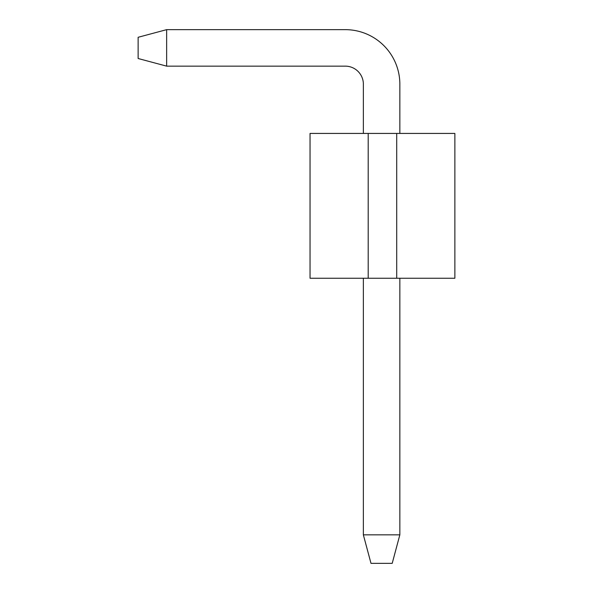 <?xml version="1.0" encoding="UTF-8"?>
<svg xmlns="http://www.w3.org/2000/svg" width="593" height="593" viewBox="0 0 593 593"><rect width="100%" height="100%" fill="white"/><g stroke="black" fill="none" stroke-linecap="round" stroke-linejoin="round"><path stroke-width="0.89" d="M399.845 133.425L399.845 83.25A54.578 54.578 0 0 0 345.111 29.65L166.64 29.65L138.132 37.292L138.132 58.507L166.64 66.142L345.111 66.142A18.109 18.109 0 0 1 363.353 83.25L363.353 133.425M399.845 534.842L363.353 534.842L370.996 563.35L392.21 563.35L399.845 534.842L399.845 278.25M363.353 278.25L363.353 534.842M166.64 29.65L166.64 66.142M396.71 133.425L396.71 278.25L454.868 278.25L454.868 133.425L310.043 133.425L310.043 278.25L368.201 278.25L368.201 133.425M396.71 278.25L368.201 278.25"/></g></svg>
